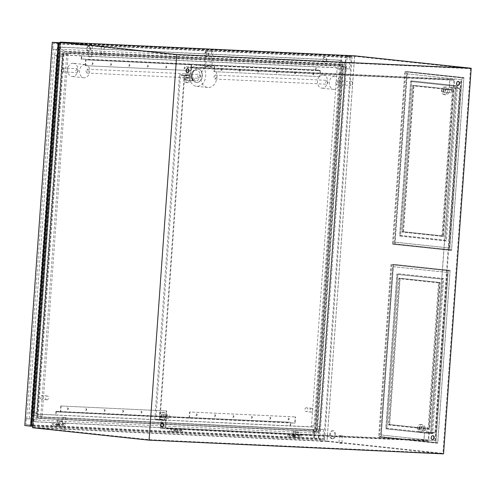 <?xml version="1.0" encoding="UTF-8"?>
<svg xmlns="http://www.w3.org/2000/svg" width="496" height="496" viewBox="0 0 496 496"><rect width="100%" height="100%" fill="white"/><g stroke="black" fill="none" stroke-linecap="round" stroke-linejoin="round"><path stroke-width="0.37" stroke-dasharray="2.48 1.86" d="M206.255 56.618A2.418 1.841 -83.9 0 1 206.175 56.612A2.418 1.841 -83.9 0 1 204.594 54.07A2.418 1.841 -83.9 0 1 206.603 51.801A2.418 1.841 -83.9 0 1 206.683 51.807A2.418 1.841 -83.9 0 1 208.264 54.349A2.418 1.841 -83.9 0 1 206.255 56.618M206.882 56.687A2.418 1.841 -83.9 0 1 206.795 56.68A2.418 1.841 -83.9 0 1 205.214 54.138A2.418 1.841 -83.9 0 1 207.223 51.863A2.418 1.841 -83.9 0 1 207.309 51.869A2.418 1.841 -83.9 0 1 208.89 54.417A2.418 1.841 -83.9 0 1 206.882 56.687M332.661 438.774A4.011 2.598 92.7 0 1 330.355 434.577A4.011 2.598 92.7 0 1 333.132 430.764A4.011 2.598 92.7 0 1 333.231 430.776A4.011 2.598 92.7 0 1 335.538 434.973A4.011 2.598 92.7 0 1 332.76 438.78A4.011 2.598 92.7 0 1 332.661 438.774M331.923 438.743A4.011 2.598 92.7 0 1 329.623 434.539A4.011 2.598 92.7 0 1 332.401 430.733A4.011 2.598 92.7 0 1 332.5 430.739A4.011 2.598 92.7 0 1 334.8 434.936A4.011 2.598 92.7 0 1 332.022 438.749A4.011 2.598 92.7 0 1 331.923 438.743M324.316 62.124A2.418 1.841 -83.9 0 1 324.235 62.118A2.418 1.841 -83.9 0 1 322.654 59.57A2.418 1.841 -83.9 0 1 324.663 57.3A2.418 1.841 -83.9 0 1 324.744 57.307A2.418 1.841 -83.9 0 1 326.325 59.855A2.418 1.841 -83.9 0 1 324.316 62.124M324.942 62.186A2.418 1.841 -83.9 0 1 324.855 62.18A2.418 1.841 -83.9 0 1 323.274 59.638A2.418 1.841 -83.9 0 1 325.283 57.369A2.418 1.841 -83.9 0 1 325.37 57.375A2.418 1.841 -83.9 0 1 326.951 59.917A2.418 1.841 -83.9 0 1 324.942 62.186M88.195 51.119A2.418 1.841 -83.9 0 1 88.114 51.113A2.418 1.841 -83.9 0 1 86.533 48.565A2.418 1.841 -83.9 0 1 88.542 46.295A2.418 1.841 -83.9 0 1 88.623 46.302A2.418 1.841 -83.9 0 1 90.204 48.85A2.418 1.841 -83.9 0 1 88.195 51.119M88.821 51.187A2.418 1.841 -83.9 0 1 88.734 51.181A2.418 1.841 -83.9 0 1 87.16 48.633A2.418 1.841 -83.9 0 1 89.168 46.364A2.418 1.841 -83.9 0 1 89.249 46.37A2.418 1.841 -83.9 0 1 90.83 48.912A2.418 1.841 -83.9 0 1 88.821 51.187M58.069 424.613L57.759 424.582L58.069 424.613M58.807 424.65L58.497 424.613L58.807 424.65M293.88 435.587L294.19 435.618L293.88 435.587M294.618 435.618L294.928 435.649L294.618 435.618M103.317 54.083L100.936 53.878L103.317 54.083M103.869 46.37L101.488 46.165L103.869 46.37M91.109 56.928L88.728 56.73L91.109 56.928M91.971 44.882L89.59 44.677L91.971 44.882M348.756 68.938L346.375 68.733L348.756 68.938M349.624 56.885L347.243 56.68L349.624 56.885M339.996 435.482L342.376 435.68L339.996 435.482M339.438 443.195L341.818 443.393L339.438 443.195M63.389 417.303L65.776 417.508L63.389 417.303M62.527 429.356L64.908 429.561L62.527 429.356M321.042 429.313L323.423 429.511L321.042 429.313M320.18 441.359L322.561 441.564L320.18 441.359M442.866 92.076A1.451 1.104 -83.9 0 1 442.816 92.076A1.451 1.104 -83.9 0 1 441.868 90.545A1.451 1.104 -83.9 0 1 443.071 89.187A1.451 1.104 -83.9 0 1 443.12 89.187A1.451 1.104 -83.9 0 1 444.069 90.712A1.451 1.104 -83.9 0 1 442.866 92.076M450.653 92.907A1.451 1.104 -83.9 0 1 450.604 92.901A1.451 1.104 -83.9 0 1 449.655 91.376A1.451 1.104 -83.9 0 1 450.858 90.012A1.451 1.104 -83.9 0 1 450.914 90.018A1.451 1.104 -83.9 0 1 451.856 91.543A1.451 1.104 -83.9 0 1 450.653 92.907M418.674 429.511A1.451 1.104 -83.9 0 1 418.624 429.505A1.451 1.104 -83.9 0 1 417.675 427.98A1.451 1.104 -83.9 0 1 418.884 426.616A1.451 1.104 -83.9 0 1 418.934 426.622A1.451 1.104 -83.9 0 1 419.883 428.147A1.451 1.104 -83.9 0 1 418.674 429.511M426.467 430.342A1.451 1.104 -83.9 0 1 426.417 430.336A1.451 1.104 -83.9 0 1 425.469 428.811A1.451 1.104 -83.9 0 1 426.672 427.447A1.451 1.104 -83.9 0 1 426.721 427.453A1.451 1.104 -83.9 0 1 427.67 428.978A1.451 1.104 -83.9 0 1 426.467 430.342M161.026 417.502A1.451 1.104 -83.9 0 1 160.977 417.502A1.451 1.104 -83.9 0 1 160.028 415.97A1.451 1.104 -83.9 0 1 161.231 414.613A1.451 1.104 -83.9 0 1 161.281 414.613A1.451 1.104 -83.9 0 1 162.229 416.144A1.451 1.104 -83.9 0 1 161.026 417.502M168.814 418.333A1.451 1.104 -83.9 0 1 168.764 418.333A1.451 1.104 -83.9 0 1 167.815 416.801A1.451 1.104 -83.9 0 1 169.024 415.443A1.451 1.104 -83.9 0 1 169.074 415.443A1.451 1.104 -83.9 0 1 170.016 416.969A1.451 1.104 -83.9 0 1 168.814 418.333M185.213 80.073A1.451 1.104 -83.9 0 1 185.163 80.067A1.451 1.104 -83.9 0 1 184.214 78.542A1.451 1.104 -83.9 0 1 185.417 77.178A1.451 1.104 -83.9 0 1 185.467 77.184A1.451 1.104 -83.9 0 1 186.415 78.709A1.451 1.104 -83.9 0 1 185.213 80.073M193 80.898A1.451 1.104 -83.9 0 1 192.95 80.898A1.451 1.104 -83.9 0 1 192.002 79.372A1.451 1.104 -83.9 0 1 193.211 78.008A1.451 1.104 -83.9 0 1 193.26 78.008A1.451 1.104 -83.9 0 1 194.209 79.54A1.451 1.104 -83.9 0 1 193 80.898M432.357 439.561A1.934 1.476 -83.9 0 1 432.27 439.561A1.934 1.476 -83.9 0 1 432.202 439.555A1.934 1.476 -83.9 0 1 430.937 437.515A1.934 1.476 -83.9 0 1 432.543 435.705A1.934 1.476 -83.9 0 1 432.611 435.705A1.934 1.476 -83.9 0 1 432.766 435.736M457.752 85.256A1.934 1.476 -83.9 0 1 457.665 85.256A1.934 1.476 -83.9 0 1 457.597 85.25A1.934 1.476 -83.9 0 1 456.332 83.21A1.934 1.476 -83.9 0 1 457.938 81.4A1.934 1.476 -83.9 0 1 458.006 81.4A1.934 1.476 -83.9 0 1 458.161 81.431M187.221 72.645A1.934 1.476 -83.9 0 1 187.128 72.645A1.934 1.476 -83.9 0 1 187.066 72.639A1.934 1.476 -83.9 0 1 185.802 70.606A1.934 1.476 -83.9 0 1 187.407 68.789A1.934 1.476 -83.9 0 1 187.476 68.795A1.934 1.476 -83.9 0 1 187.631 68.82M161.826 426.951A1.934 1.476 -83.9 0 1 161.733 426.951A1.934 1.476 -83.9 0 1 161.665 426.944A1.934 1.476 -83.9 0 1 160.4 424.911A1.934 1.476 -83.9 0 1 162.012 423.094A1.934 1.476 -83.9 0 1 162.074 423.1A1.934 1.476 -83.9 0 1 162.229 423.125M448.241 270.773L391.685 264.746L379.372 436.598L435.922 442.618L448.241 270.773L450.083 270.853L437.763 442.705L381.207 436.678L393.526 264.833L450.083 270.853M398.889 278.144L439.245 282.441L428.724 429.226L388.368 424.923L398.889 278.144L440.163 282.484L429.641 429.269L389.292 424.967L399.813 278.182M405.511 71.926L393.192 243.778L449.748 249.798L462.067 77.953L407.352 72.013L463.903 78.039L451.589 249.885L395.033 243.865L407.352 72.013M453.065 89.621L442.544 236.406L402.188 232.103L412.715 85.324L453.983 89.664L443.461 236.449L403.112 232.147L413.633 85.368L453.983 89.664M406.708 71.48L394.32 244.292L451.496 250.387L463.884 77.568L404.866 71.393L392.479 244.206L394.32 244.292M354.572 56.333L326.994 441.006L33.275 427.316L60.847 42.644L354.572 56.333L470.487 68.684L442.909 453.356L149.191 439.667L176.762 54.994L470.487 68.684M326.994 441.006L442.909 453.356M450.064 270.388L392.882 264.3L380.494 437.112L437.677 443.207L450.064 270.388L392.882 264.3M298.015 432.624L298.071 431.904L298.803 431.935L298.753 432.661L294.903 432.295L294.587 436.629L292.721 436.43L293.08 431.371L298.071 431.904M62.632 421.656L61.895 421.619L61.95 420.899L62.688 420.93L62.632 421.656L59.52 421.321L59.204 425.661L56.6 425.432L56.966 420.366L62.688 420.93M354.665 55.837L327.019 441.471L32.562 427.75M42.414 418.543L318.55 431.408A2.368 1.804 96.1 0 0 320.521 429.133L346.444 67.487A2.368 1.804 96.1 0 0 344.894 65.05A2.368 1.804 96.1 0 0 344.807 65.044L68.671 52.173A2.368 1.804 96.1 0 0 66.7 54.455L40.777 416.094A2.368 1.804 96.1 0 0 42.327 418.537A2.368 1.804 96.1 0 0 42.414 418.543L318.55 431.408M68.882 53.605L345.024 66.476A0.967 0.738 -83.9 0 1 345.687 67.475L319.765 429.114A0.967 0.738 -83.9 0 1 318.959 430.044L42.823 417.179A0.967 0.738 -83.9 0 1 42.154 416.181L68.082 54.535A0.967 0.738 -83.9 0 1 68.882 53.605L64.833 53.177A0.967 0.738 96.1 0 0 64.027 54.107L38.105 415.747A0.967 0.738 96.1 0 0 38.775 416.745L314.91 429.617A0.967 0.738 96.1 0 0 315.716 428.687L341.639 67.041A0.967 0.738 96.1 0 0 340.969 66.042L64.833 53.177A2.418 1.562 92.7 0 1 64.077 52.768L62.508 51.094A2.79 2.127 96.1 0 0 60.183 53.779L34.261 415.419A2.79 2.127 96.1 0 0 36.189 418.302L312.325 431.173A2.79 2.127 96.1 0 0 313.739 430.584A2.79 2.127 96.1 0 0 314.65 428.488L340.572 66.842A2.79 2.127 96.1 0 0 340.101 64.858A2.79 2.127 96.1 0 0 338.644 63.965L62.508 51.094M33.275 427.316L149.191 439.667M60.847 42.644L176.762 54.994M174.127 426.498L312.201 432.927A4.557 3.472 96.1 0 0 314.507 431.966A4.557 3.472 96.1 0 0 315.989 428.55L341.918 66.91A4.557 3.472 96.1 0 0 341.143 63.668A4.557 3.472 96.1 0 0 338.774 62.205L62.639 49.333A4.557 3.472 96.1 0 0 58.844 53.717L32.922 415.357A4.557 3.472 96.1 0 0 36.059 420.062L174.127 426.498M327.019 441.471L443.554 453.89M56.966 420.366L61.95 420.899M57.697 420.403L57.338 425.463M61.895 421.619L58.782 421.29L58.472 425.63L56.6 425.432M293.08 431.371L293.818 431.402L293.458 436.468L295.325 436.666L295.635 432.326L298.753 432.661M293.818 431.402L298.803 431.935M293.458 436.468L292.721 436.43M295.635 432.326L294.903 432.295M295.325 436.666L294.587 436.629M59.52 421.321L58.782 421.29M59.204 425.661L58.472 425.63M391.685 264.746L393.526 264.833M435.922 442.618L437.763 442.705M379.372 436.598L381.207 436.678M462.067 77.953L463.903 78.039M449.748 249.798L451.589 249.885M393.192 243.778L395.033 243.865M392.479 244.206L449.655 250.3L462.043 77.488L404.866 71.393M462.043 77.488L463.884 77.568M449.655 250.3L451.496 250.387M391.04 264.213L378.653 437.026L435.835 443.12L448.223 270.301M435.835 443.12L437.677 443.207M378.653 437.026L380.494 437.112M452.352 90.055L412.622 85.82L402.169 231.638L441.899 235.873L452.352 90.055L453.642 90.111L443.188 235.935L403.459 231.7L413.912 85.882L453.642 90.111M412.622 85.82L413.912 85.882M402.169 231.638L403.459 231.7M441.899 235.873L443.188 235.935M438.526 282.869L398.803 278.64L388.349 424.458L428.079 428.693L438.526 282.869L439.816 282.931L429.362 428.749L389.633 424.52L400.086 278.702L439.816 282.931M398.803 278.64L400.086 278.702M388.349 424.458L389.633 424.52M428.079 428.693L429.362 428.749M413.633 85.368L412.715 85.324M443.461 236.449L442.544 236.406M403.112 232.147L402.188 232.103M389.292 424.967L388.368 424.923M440.163 282.484L439.245 282.441M429.641 429.269L428.724 429.226M58.993 424.657L58.683 424.626L58.993 424.657M63.649 424.855L63.959 424.886L63.649 424.855M52.607 424.34L52.917 424.371L52.607 424.34M57.579 424.57L57.889 424.607L57.579 424.57M295.114 435.662L294.798 435.624L295.114 435.662M300.08 435.891L299.77 435.86L300.08 435.891M289.038 435.376L288.728 435.345L289.038 435.376M293.694 435.575L294.01 435.606L293.694 435.575M177.053 430.156L176.743 430.125L177.053 430.156M181.71 430.354L182.02 430.392L181.71 430.354M170.977 429.877L170.667 429.84L170.977 429.877M175.634 430.075L175.95 430.106L175.634 430.075M46.909 399.819A1.934 1.476 -83.9 0 1 46.847 399.813A1.934 1.476 -83.9 0 1 45.582 397.78A1.934 1.476 -83.9 0 1 47.188 395.963A1.934 1.476 -83.9 0 1 47.256 395.969A1.934 1.476 -83.9 0 1 48.515 398.003A1.934 1.476 -83.9 0 1 46.909 399.819M41.769 399.274A1.934 1.476 -83.9 0 1 41.701 399.268A1.934 1.476 -83.9 0 1 40.436 397.234A1.934 1.476 -83.9 0 1 42.048 395.417A1.934 1.476 -83.9 0 1 42.11 395.424A1.934 1.476 -83.9 0 1 43.375 397.457A1.934 1.476 -83.9 0 1 41.769 399.274M338.16 82.894L336.784 80.823L335.668 82.634L336.604 84.686L338.16 82.894M352.513 83.564A1.934 1.252 -87.3 0 0 351.36 81.499A1.934 1.252 -87.3 0 0 350.021 83.303A1.934 1.252 -87.3 0 0 351.18 85.368A1.934 1.252 -87.3 0 0 352.513 83.564M325.543 82.162L327.1 80.371L328.036 82.423L326.92 84.233L325.543 82.162M334.819 76.167A6.646 5.065 96.1 0 0 329.294 82.41A6.646 5.065 96.1 0 0 333.641 89.404A6.646 5.065 96.1 0 0 333.87 89.423A6.646 5.065 96.1 0 0 339.394 83.179A6.646 5.065 96.1 0 0 335.048 76.186A6.646 5.065 96.1 0 0 334.819 76.167M322.977 74.902A6.646 5.065 96.1 0 0 317.452 81.146A6.646 5.065 96.1 0 0 321.799 88.145A6.646 5.065 96.1 0 0 322.028 88.158A6.646 5.065 96.1 0 0 327.552 81.921A6.646 5.065 96.1 0 0 323.206 74.921A6.646 5.065 96.1 0 0 322.977 74.902M63.947 70.116A1.934 1.252 -87.3 0 0 62.787 68.051A1.934 1.252 -87.3 0 0 61.454 69.855A1.934 1.252 -87.3 0 0 62.608 71.92A1.934 1.252 -87.3 0 0 63.947 70.116M75.807 70.519L77.364 68.733L78.3 70.785L77.184 72.596L75.807 70.519M85.083 64.53A6.646 5.065 96.1 0 0 79.558 70.767A6.646 5.065 96.1 0 0 83.905 77.767A6.646 5.065 96.1 0 0 84.134 77.785A6.646 5.065 96.1 0 0 89.658 71.542A6.646 5.065 96.1 0 0 85.312 64.548A6.646 5.065 96.1 0 0 85.083 64.53M73.241 63.265A6.646 5.065 96.1 0 0 67.716 69.508A6.646 5.065 96.1 0 0 72.063 76.508A6.646 5.065 96.1 0 0 72.292 76.52A6.646 5.065 96.1 0 0 77.816 70.283A6.646 5.065 96.1 0 0 73.47 63.283A6.646 5.065 96.1 0 0 73.241 63.265M313.236 74.71A0.825 0.626 96.1 0 0 313.354 73.067A0.825 0.626 96.1 0 0 313.236 74.71L312.902 74.673A0.825 0.626 96.1 0 0 313.044 73.036A0.825 0.626 96.1 0 0 312.926 74.673M294.835 73.848A0.825 0.626 96.1 0 0 294.953 72.211A0.825 0.626 96.1 0 0 294.835 73.848M294.525 73.817A0.825 0.626 96.1 0 0 294.643 72.18A0.825 0.626 96.1 0 0 294.525 73.817M276.433 72.993A0.825 0.626 96.1 0 0 276.551 71.356A0.825 0.626 96.1 0 0 276.433 72.993M276.117 72.962A0.825 0.626 96.1 0 0 276.235 71.319A0.825 0.626 96.1 0 0 276.117 72.962M258.025 72.137A0.825 0.626 96.1 0 0 258.143 70.494A0.825 0.626 96.1 0 0 258.025 72.137L257.691 72.1A0.825 0.626 96.1 0 0 257.833 70.463A0.825 0.626 96.1 0 0 257.715 72.1M239.624 71.275A0.825 0.626 96.1 0 0 239.742 69.638A0.825 0.626 96.1 0 0 239.624 71.275M239.314 71.244A0.825 0.626 96.1 0 0 239.432 69.607A0.825 0.626 96.1 0 0 239.314 71.244M221.222 70.42A0.825 0.626 96.1 0 0 221.34 68.783A0.825 0.626 96.1 0 0 221.222 70.42M220.906 70.389A0.825 0.626 96.1 0 0 221.024 68.746A0.825 0.626 96.1 0 0 220.906 70.389M92.51 62.775A0.825 0.626 -83.9 0 1 92.368 64.412A0.825 0.626 -83.9 0 1 92.51 62.775M92.2 62.744A0.825 0.626 -83.9 0 1 92.058 64.381A0.825 0.626 -83.9 0 1 92.2 62.744M110.918 63.637A0.825 0.626 -83.9 0 1 110.769 65.274A0.825 0.626 -83.9 0 1 110.918 63.637M110.602 63.6A0.825 0.626 -83.9 0 1 110.459 65.236A0.825 0.626 -83.9 0 1 110.602 63.6M129.32 64.492A0.825 0.626 -83.9 0 1 129.171 66.129A0.825 0.626 -83.9 0 1 129.32 64.492M129.01 64.461A0.825 0.626 -83.9 0 1 128.861 66.098A0.825 0.626 -83.9 0 1 129.01 64.461L129.351 64.492M147.721 65.348A0.825 0.626 -83.9 0 1 147.579 66.985A0.825 0.626 -83.9 0 1 147.721 65.348M147.411 65.317A0.825 0.626 -83.9 0 1 147.269 66.954A0.825 0.626 -83.9 0 1 147.411 65.317M166.129 66.21A0.825 0.626 -83.9 0 1 165.98 67.847A0.825 0.626 -83.9 0 1 166.129 66.21M165.813 66.173A0.825 0.626 -83.9 0 1 165.67 67.809A0.825 0.626 -83.9 0 1 165.813 66.173M184.531 67.065A0.825 0.626 -83.9 0 1 184.382 68.702A0.825 0.626 -83.9 0 1 184.531 67.065M184.221 67.034A0.825 0.626 -83.9 0 1 184.072 68.671A0.825 0.626 -83.9 0 1 184.221 67.034L184.562 67.065M288.616 418.215A0.825 0.626 -83.9 0 1 288.467 419.852A0.825 0.626 -83.9 0 1 288.616 418.215M288.306 418.184A0.825 0.626 -83.9 0 1 288.157 419.821A0.825 0.626 -83.9 0 1 288.306 418.184M270.215 417.359A0.825 0.626 -83.9 0 1 270.066 418.996A0.825 0.626 -83.9 0 1 270.215 417.359L269.929 417.328A0.825 0.626 -83.9 0 1 269.756 418.959A0.825 0.626 -83.9 0 1 269.929 417.328M251.807 416.504A0.825 0.626 -83.9 0 1 251.664 418.14A0.825 0.626 -83.9 0 1 251.807 416.504M251.497 416.466A0.825 0.626 -83.9 0 1 251.354 418.103A0.825 0.626 -83.9 0 1 251.497 416.466M233.405 415.642A0.825 0.626 -83.9 0 1 233.256 417.279A0.825 0.626 -83.9 0 1 233.405 415.642M233.095 415.611A0.825 0.626 -83.9 0 1 232.946 417.248A0.825 0.626 -83.9 0 1 233.095 415.611M215.004 414.786A0.825 0.626 -83.9 0 1 214.855 416.423A0.825 0.626 -83.9 0 1 215.004 414.786L214.718 414.755A0.825 0.626 -83.9 0 1 214.545 416.386A0.825 0.626 -83.9 0 1 214.718 414.755M196.596 413.931A0.825 0.626 -83.9 0 1 196.453 415.567A0.825 0.626 -83.9 0 1 196.596 413.931M196.286 413.893A0.825 0.626 -83.9 0 1 196.143 415.53A0.825 0.626 -83.9 0 1 196.286 413.893M67.654 409.566A0.825 0.626 96.1 0 0 67.772 407.923A0.825 0.626 96.1 0 0 67.654 409.566M67.344 409.529A0.825 0.626 96.1 0 0 67.462 407.892A0.825 0.626 96.1 0 0 67.344 409.529M86.056 410.421A0.825 0.626 96.1 0 0 86.174 408.785A0.825 0.626 96.1 0 0 86.056 410.421M85.746 410.39A0.825 0.626 96.1 0 0 85.864 408.747A0.825 0.626 96.1 0 0 85.746 410.39M104.464 411.277A0.825 0.626 96.1 0 0 104.582 409.64A0.825 0.626 96.1 0 0 104.464 411.277M104.148 411.246A0.825 0.626 96.1 0 0 104.265 409.609A0.825 0.626 96.1 0 0 104.148 411.246M122.865 412.139A0.825 0.626 96.1 0 0 122.983 410.496A0.825 0.626 96.1 0 0 122.865 412.139M122.555 412.102A0.825 0.626 96.1 0 0 122.673 410.465A0.825 0.626 96.1 0 0 122.555 412.102M141.267 412.994A0.825 0.626 96.1 0 0 141.385 411.358A0.825 0.626 96.1 0 0 141.267 412.994M140.957 412.963A0.825 0.626 96.1 0 0 141.075 411.32A0.825 0.626 96.1 0 0 140.957 412.963M159.675 413.85A0.825 0.626 96.1 0 0 159.793 412.213A0.825 0.626 96.1 0 0 159.675 413.85M159.359 413.819A0.825 0.626 96.1 0 0 159.476 412.182A0.825 0.626 96.1 0 0 159.359 413.819M311.649 408.289A1.934 1.476 96.1 0 0 310.043 410.105A1.934 1.476 96.1 0 0 311.308 412.139A1.934 1.476 96.1 0 0 311.37 412.145A1.934 1.476 96.1 0 0 312.976 410.328A1.934 1.476 96.1 0 0 311.717 408.295A1.934 1.476 96.1 0 0 311.649 408.289M306.509 407.743A1.934 1.476 96.1 0 0 304.897 409.553A1.934 1.476 96.1 0 0 306.162 411.593A1.934 1.476 96.1 0 0 306.23 411.599A1.934 1.476 96.1 0 0 307.836 409.783A1.934 1.476 96.1 0 0 306.571 407.743A1.934 1.476 96.1 0 0 306.509 407.743M196.838 82.429A6.77 5.152 -83.9 0 1 196.608 82.41A6.77 5.152 -83.9 0 1 192.181 75.287A6.77 5.152 -83.9 0 1 197.805 68.932A6.77 5.152 -83.9 0 1 198.04 68.95A6.77 5.152 -83.9 0 1 202.461 76.074A6.77 5.152 -83.9 0 1 196.838 82.429M197.637 76.198L198.927 78.269L200.13 76.465L199.113 74.406L197.637 76.198M209.61 66.303A10.639 8.103 96.1 0 0 200.775 76.291A10.639 8.103 96.1 0 0 207.725 87.488A10.639 8.103 96.1 0 0 208.091 87.513A10.639 8.103 96.1 0 0 216.932 77.525A10.639 8.103 96.1 0 0 209.982 66.334A10.639 8.103 96.1 0 0 209.61 66.303M205.642 66.898A10.639 8.103 -83.9 0 1 208.828 66.222A10.639 8.103 -83.9 0 1 209.194 66.247A10.639 8.103 -83.9 0 1 211.897 67.189L213.032 51.342L206.776 51.051L205.642 66.898L204.395 66.768A10.639 8.103 -83.9 0 1 207.582 66.086A10.639 8.103 -83.9 0 1 207.948 66.117A10.639 8.103 -83.9 0 1 210.651 67.059L211.897 67.189M198.394 65.106A10.639 8.103 96.1 0 0 189.559 75.094A10.639 8.103 96.1 0 0 196.509 86.292A10.639 8.103 96.1 0 0 196.875 86.316A10.639 8.103 96.1 0 0 205.716 76.334A10.639 8.103 96.1 0 0 198.76 65.137A10.639 8.103 96.1 0 0 198.394 65.106M88.418 71.257L87.048 69.186L85.926 70.996L86.868 73.048L88.418 71.257M213.832 76.954L215.035 75.15L216.324 77.221L214.855 79.013L213.832 76.954M31.899 420.552A8.63 6.572 -83.9 0 1 31.143 419.852L30.783 424.849L31.589 424.886M32.761 424.942L318.32 438.228L318.742 432.357L315.028 432.183A8.63 6.572 96.1 0 1 314.191 433.02L313.838 438.018M30.783 424.849L25.959 424.607L31.564 425.202M32.736 425.258L323.925 438.824L318.32 438.228M64.802 426.727L57.592 426.256L64.802 426.727L65.007 423.832L62.769 423.596L62.558 426.486M51.516 425.971L58.733 426.442L51.516 425.971L51.727 423.082L53.965 423.317L53.76 426.213M295.951 437.497L300.923 437.732L293.713 437.261L295.951 437.497L296.162 434.608L301.128 434.837L300.923 437.732M294.847 437.447L287.637 436.976L294.847 437.447L295.058 434.552L292.814 434.316L292.603 437.205M182.863 432.227L175.652 431.756L182.863 432.227L183.067 429.338L180.829 429.096L180.618 431.991M169.576 431.477L176.787 431.948L169.576 431.477L169.787 428.581L172.025 428.823L171.821 431.712M319.622 76.582L213.987 71.66L214.402 65.875L320.038 70.798L315.642 70.333L315.902 66.718L316.243 66.749L316.02 69.886L320.385 70.351L319.932 76.613L319.622 76.582L320.038 70.798M214.402 65.875L189.968 64.66L191.214 64.796L190.799 70.581L191.109 70.612L191.555 64.344L85.92 59.421L85.473 65.689L191.109 70.612M85.473 65.689L85.157 65.658L85.572 59.873L191.214 64.796M85.572 59.873L315.642 70.333M85.157 65.658L190.799 70.581M213.987 71.66L319.932 76.613M189.968 64.66L189.999 64.182L320.385 70.351M214.743 65.429L214.297 71.691M81.183 59.402L81.437 55.788L81.784 55.825L81.561 58.956L316.02 69.886M81.561 58.956L85.92 59.421M189.999 64.182L191.555 64.344M81.437 55.788L61.101 54.839A1.209 0.918 96.1 0 0 60.097 56.005L34.528 412.722A1.209 0.918 96.1 0 0 35.359 413.968L56.042 414.954L56.265 411.816L166.265 417.204L166.712 410.936L60.766 405.982L166.712 410.936M60.63 412.281L61.076 406.013M166.402 410.905L165.986 416.69L164.74 416.559L290.42 422.226L290.16 425.841L310.496 426.789A1.209 0.918 96.1 0 0 311.5 425.624L337.075 68.913A1.209 0.918 96.1 0 0 336.238 67.661L315.902 66.718M60.766 405.982L60.351 411.767L165.986 416.69M345.222 62.899L341.515 62.725A8.63 6.572 96.1 0 0 340.802 61.814L341.161 56.817L345.644 57.028L345.222 62.899L345.563 62.936L341.515 62.725M341.856 62.763A8.63 6.572 -83.9 0 1 343.325 68.907L317.713 426.25A8.63 6.572 -83.9 0 1 315.375 432.221L315.028 432.183M33.12 419.895A8.63 6.572 96.1 0 0 36.766 421.91A8.63 6.572 96.1 0 0 37.064 421.935L312.678 434.781A8.63 6.572 96.1 0 0 319.864 426.479L345.476 69.136A8.63 6.572 96.1 0 0 339.822 60.252A8.63 6.572 96.1 0 0 339.524 60.227L63.91 47.38A8.63 6.572 96.1 0 0 59.706 49.042M314.179 438.055L314.538 433.058A8.63 6.572 -83.9 0 1 310.527 434.552L34.912 421.705A8.63 6.572 -83.9 0 1 34.615 421.681A8.63 6.572 -83.9 0 1 33.027 421.247M314.538 433.058L314.191 433.02M59.824 47.436A8.63 6.572 -83.9 0 1 61.758 47.151L337.373 59.997A8.63 6.572 -83.9 0 1 337.671 60.022A8.63 6.572 -83.9 0 1 341.143 61.851L340.802 61.814M315.375 432.221L319.083 432.394L345.563 62.936M319.083 432.394L318.742 432.357M323.925 438.824L351.255 57.623L345.644 57.028M26.722 418.773L30.43 418.94A8.63 6.572 -83.9 0 1 28.96 412.796L54.572 55.453A8.63 6.572 -83.9 0 1 56.916 49.482L53.202 49.309L26.722 418.773L26.381 418.736L30.089 418.909A8.63 6.572 96.1 0 0 30.795 419.814L30.442 424.812M26.381 418.736L25.959 424.607M31.143 419.852L30.795 419.814M58.423 50.561A8.63 6.572 96.1 0 0 56.724 55.682L31.112 413.025A8.63 6.572 96.1 0 0 32.06 418.271M30.43 418.94L30.089 418.909M56.569 49.445L52.861 49.271L53.283 43.4L57.765 43.611L57.406 48.608A8.63 6.572 96.1 0 0 56.569 49.445L56.916 49.482M341.143 61.851L341.502 56.854L58.106 43.648L57.747 48.645A8.63 6.572 -83.9 0 1 58.602 48.019M57.747 48.645L57.406 48.608M53.202 49.309L52.861 49.271M58.894 44.001L53.283 43.4M341.502 56.854L341.161 56.817M351.255 57.623L60.066 44.051M58.106 43.648L57.765 43.611M24.8 425.549L318.705 439.245L346.177 56.017L60.159 42.687M32.668 426.269L324.626 439.878L318.705 439.245M324.626 439.878L352.098 56.649L346.177 56.017M352.098 56.649L60.134 43.04M37.857 414.234L312.988 427.056A1.209 0.918 96.1 0 0 313.999 425.89L339.568 69.18A1.209 0.918 96.1 0 0 338.731 67.927L63.6 55.106A1.209 0.918 96.1 0 0 62.589 56.271L37.02 412.982A1.209 0.918 96.1 0 0 37.857 414.234L35.359 413.968M290.16 425.841L290.501 425.878L290.73 422.747L295.089 423.212L295.542 416.944L295.225 416.907L294.816 422.691M56.042 414.954L290.501 425.878M81.784 55.825L316.243 66.749M60.351 411.767L55.955 411.302L55.695 414.916M55.955 411.302L290.42 422.226M62.769 423.596L65.007 423.832M60.041 423.603L59.836 426.498M57.796 423.361L57.592 426.256M53.965 423.317L51.727 423.082M56.693 423.311L56.488 426.207M58.937 423.553L58.733 426.442M301.128 434.837L296.162 434.608M293.917 434.366L293.713 437.261M298.883 434.601L298.679 437.491M292.814 434.316L295.058 434.552M290.086 434.322L289.881 437.218M287.841 434.087L287.637 436.976M56.265 411.816L290.73 422.747M164.74 416.559L164.709 417.037L295.089 423.212M164.709 417.037L166.265 417.204M189.453 418.289L189.9 412.021L295.542 416.944M189.174 417.768L189.59 411.984L295.225 416.907M189.59 411.984L189.9 412.021M187.897 418.122L187.928 417.638M213.187 65.261L213.156 65.745M210.651 67.059L211.786 51.206L213.032 51.342M211.786 51.206L206.776 51.051M205.53 50.914L204.395 66.768M180.829 429.096L183.067 429.338M178.101 429.102L177.89 431.997M175.857 428.866L175.652 431.756M172.025 428.823L169.787 428.581M174.753 428.817L174.549 431.706M176.998 429.052L176.787 431.948M186.986 77.221A1.569 1.197 -83.9 0 1 187.042 77.227A1.569 1.197 -83.9 0 1 188.065 78.883A1.569 1.197 -83.9 0 1 186.763 80.358A1.569 1.197 -83.9 0 1 186.707 80.352A1.569 1.197 -83.9 0 1 185.678 78.697A1.569 1.197 -83.9 0 1 186.986 77.221M188.784 80.575A1.569 1.197 96.1 0 0 190.092 79.1A1.569 1.197 96.1 0 0 189.063 77.444A1.569 1.197 96.1 0 0 189.013 77.438A1.569 1.197 96.1 0 0 187.705 78.914A1.569 1.197 96.1 0 0 188.734 80.569A1.569 1.197 96.1 0 0 188.784 80.575M162.8 414.656A1.569 1.197 -83.9 0 1 162.849 414.662A1.569 1.197 -83.9 0 1 163.878 416.318A1.569 1.197 -83.9 0 1 162.576 417.793A1.569 1.197 -83.9 0 1 162.521 417.787A1.569 1.197 -83.9 0 1 161.491 416.132A1.569 1.197 -83.9 0 1 162.8 414.656M164.598 418.004A1.569 1.197 96.1 0 0 165.906 416.528A1.569 1.197 96.1 0 0 164.877 414.879A1.569 1.197 96.1 0 0 164.821 414.873A1.569 1.197 96.1 0 0 163.519 416.349A1.569 1.197 96.1 0 0 164.542 418.004A1.569 1.197 96.1 0 0 164.598 418.004M420.447 426.665A1.569 1.197 -83.9 0 1 420.503 426.665A1.569 1.197 -83.9 0 1 421.532 428.321A1.569 1.197 -83.9 0 1 420.224 429.796A1.569 1.197 -83.9 0 1 420.174 429.79A1.569 1.197 -83.9 0 1 419.145 428.141A1.569 1.197 -83.9 0 1 420.447 426.665M422.251 430.013A1.569 1.197 96.1 0 0 423.559 428.538A1.569 1.197 96.1 0 0 422.53 426.882A1.569 1.197 96.1 0 0 422.474 426.882A1.569 1.197 96.1 0 0 421.172 428.352A1.569 1.197 96.1 0 0 422.195 430.007A1.569 1.197 96.1 0 0 422.251 430.013M444.639 89.23A1.569 1.197 -83.9 0 1 444.689 89.237A1.569 1.197 -83.9 0 1 445.718 90.886A1.569 1.197 -83.9 0 1 444.41 92.361A1.569 1.197 -83.9 0 1 444.36 92.361A1.569 1.197 -83.9 0 1 443.331 90.706A1.569 1.197 -83.9 0 1 444.639 89.23M446.437 92.578A1.569 1.197 96.1 0 0 447.745 91.103A1.569 1.197 96.1 0 0 446.716 89.447A1.569 1.197 96.1 0 0 446.66 89.447A1.569 1.197 96.1 0 0 445.358 90.923A1.569 1.197 96.1 0 0 446.381 92.572A1.569 1.197 96.1 0 0 446.437 92.578M444.249 94.655A3.869 2.945 -83.9 0 1 444.118 94.643A3.869 2.945 -83.9 0 1 441.589 90.57A3.869 2.945 -83.9 0 1 444.8 86.943A3.869 2.945 -83.9 0 1 444.937 86.949A3.869 2.945 -83.9 0 1 447.46 91.022A3.869 2.945 -83.9 0 1 444.249 94.655M445.805 94.817A3.869 2.945 -83.9 0 1 445.675 94.81A3.869 2.945 -83.9 0 1 443.145 90.737A3.869 2.945 -83.9 0 1 446.357 87.104A3.869 2.945 -83.9 0 1 446.493 87.116A3.869 2.945 -83.9 0 1 449.023 91.19A3.869 2.945 -83.9 0 1 445.805 94.817M420.062 432.084A3.869 2.945 -83.9 0 1 419.926 432.078A3.869 2.945 -83.9 0 1 417.403 428.005A3.869 2.945 -83.9 0 1 420.614 424.371A3.869 2.945 -83.9 0 1 420.744 424.384A3.869 2.945 -83.9 0 1 423.274 428.457A3.869 2.945 -83.9 0 1 420.062 432.084M421.619 432.252A3.869 2.945 -83.9 0 1 421.488 432.245A3.869 2.945 -83.9 0 1 418.959 428.172A3.869 2.945 -83.9 0 1 422.17 424.539A3.869 2.945 -83.9 0 1 422.307 424.551A3.869 2.945 -83.9 0 1 424.83 428.618A3.869 2.945 -83.9 0 1 421.619 432.252M162.409 420.081A3.869 2.945 -83.9 0 1 162.279 420.069A3.869 2.945 -83.9 0 1 159.749 416.001A3.869 2.945 -83.9 0 1 162.961 412.368A3.869 2.945 -83.9 0 1 163.097 412.374A3.869 2.945 -83.9 0 1 165.621 416.448A3.869 2.945 -83.9 0 1 162.409 420.081M163.965 420.248A3.869 2.945 -83.9 0 1 163.835 420.236A3.869 2.945 -83.9 0 1 161.305 416.163A3.869 2.945 -83.9 0 1 164.523 412.536A3.869 2.945 -83.9 0 1 164.653 412.542A3.869 2.945 -83.9 0 1 167.183 416.615A3.869 2.945 -83.9 0 1 163.965 420.248M186.595 82.646A3.869 2.945 -83.9 0 1 186.465 82.634A3.869 2.945 -83.9 0 1 183.935 78.566A3.869 2.945 -83.9 0 1 187.147 74.933A3.869 2.945 -83.9 0 1 187.283 74.946A3.869 2.945 -83.9 0 1 189.813 79.013A3.869 2.945 -83.9 0 1 186.595 82.646M188.158 82.813A3.869 2.945 -83.9 0 1 188.021 82.801A3.869 2.945 -83.9 0 1 185.492 78.734A3.869 2.945 -83.9 0 1 188.709 75.101A3.869 2.945 -83.9 0 1 188.84 75.107A3.869 2.945 -83.9 0 1 191.369 79.18A3.869 2.945 -83.9 0 1 188.158 82.813M154.764 419.814L179.509 74.673L185.764 74.964L186.353 66.768L449.891 79.05L449.302 87.246L455.564 87.538L430.819 432.679L424.564 432.388L423.975 440.584L160.437 428.302L161.02 420.106L154.764 419.814L165.695 420.608L165.112 428.804L428.649 441.08L429.238 432.89L435.494 433.182L460.238 88.034L453.976 87.742L454.565 79.546L191.022 67.264L190.439 75.46L184.177 75.169L159.439 420.317M179.509 74.673L184.177 75.169M185.764 74.964L190.439 75.46M186.353 66.768L191.022 67.264M449.891 79.05L454.565 79.546M449.302 87.246L453.976 87.742M455.564 87.538L460.238 88.034M430.819 432.679L435.494 433.182M424.564 432.388L429.238 432.89M423.975 440.584L428.649 441.08M160.437 428.302L165.112 428.804M161.02 420.106L165.695 420.608M165.714 428.104L428.147 440.336L428.736 432.14L434.992 432.431L459.631 88.728L453.375 88.437L453.964 80.247L191.524 68.014L190.935 76.21L184.679 75.919L160.041 419.616L166.303 419.907L165.714 428.104L423.944 439.884L424.533 431.694L430.788 431.985L455.427 88.282L449.165 87.99L449.754 79.794L187.321 67.568L186.732 75.758L180.476 75.466L155.837 419.17L162.093 419.461L161.504 427.657M166.303 419.907L162.093 419.461M428.147 440.336L423.944 439.884M428.736 432.14L424.533 431.694M434.992 432.431L430.788 431.985M459.631 88.728L455.427 88.282M453.375 88.437L449.165 87.99M453.964 80.247L449.754 79.794M191.524 68.014L187.321 67.568M190.935 76.21L186.732 75.758M184.679 75.919L180.476 75.466M160.041 419.616L155.837 419.17M455.607 86.323L410.676 81.536L399.646 235.408L444.577 240.194L455.607 86.323L456.568 86.366L411.63 81.58L400.601 235.451L445.538 240.238L456.568 86.366M460.803 79.589L406.522 73.805L394.456 242.141L448.737 247.919L460.803 79.589L461.317 79.614L406.522 73.805M410.676 81.536L411.63 81.58M399.646 235.408L400.601 235.451M444.577 240.194L445.538 240.238M407.036 73.83L394.971 242.16L448.737 247.919M449.252 247.944L461.317 79.614M394.971 242.16L394.456 242.141M410.806 80.836L399.677 236.059L445.482 240.938L456.611 85.715L410.806 80.836L411.761 80.885L400.632 236.102L446.437 240.982L457.566 85.765L411.761 80.885M456.611 85.715L457.566 85.765M445.482 240.938L446.437 240.982M399.677 236.059L400.632 236.102M441.787 279.143L396.856 274.356L385.826 428.222L430.757 433.008L441.787 279.143L442.742 279.186L397.811 274.4L386.781 428.271L431.712 433.058L442.742 279.186M446.977 272.409L392.702 266.625L380.63 434.955L434.911 440.739L446.977 272.409L447.497 272.434L392.702 266.625M396.856 274.356L397.811 274.4M385.826 428.222L386.781 428.271M430.757 433.008L431.712 433.058M393.216 266.65L381.151 434.98L434.911 440.739M435.426 440.764L447.497 272.434M381.151 434.98L380.63 434.955M396.98 273.656L385.857 428.879L431.663 433.758L442.785 278.535L397.941 273.699L386.812 428.922L432.617 433.802L443.746 278.578L397.941 273.699M442.785 278.535L443.746 278.578M431.663 433.758L432.617 433.802M385.857 428.879L386.812 428.922M345.687 67.475L340.572 66.842M345.024 66.476L340.969 66.042A2.418 1.562 92.7 0 1 340.213 65.639L338.644 63.965M68.082 54.535L60.183 53.779M42.154 416.181L34.261 415.419M42.823 417.179L38.775 416.745A2.418 1.562 -87.3 0 0 38.713 416.739A2.418 1.562 -87.3 0 0 37.969 416.987L36.189 418.302M318.959 430.044L314.91 429.617A2.418 1.562 -87.3 0 0 314.848 429.61A2.418 1.562 -87.3 0 0 314.104 429.852L312.325 431.173M319.765 429.114L314.65 428.488M176.037 423.417L314.104 429.852A1.29 0.986 96.1 0 0 315.183 428.612L341.105 66.972A1.29 0.986 96.1 0 0 340.213 65.639L64.077 52.768A1.29 0.986 96.1 0 0 63.004 54.008L37.082 415.654A1.29 0.986 96.1 0 0 37.969 416.987L176.037 423.417M312.201 432.927L314.408 431.297A2.691 2.052 96.1 0 0 315.778 430.726A2.691 2.052 96.1 0 0 316.653 428.705L342.575 67.065A2.691 2.052 96.1 0 0 342.116 65.15A2.691 2.052 96.1 0 0 340.721 64.282L64.579 51.417A2.691 2.052 96.1 0 0 62.341 54.002L36.419 415.648A2.691 2.052 96.1 0 0 38.273 418.426L314.408 431.297A2.418 1.562 92.7 0 1 315.152 431.049A2.418 1.562 92.7 0 1 315.214 431.055A2.368 1.804 96.1 0 0 317.186 428.78L320.521 429.133M315.989 428.55L317.186 428.78L343.108 67.134L346.444 67.487M341.918 66.91L343.108 67.134A2.368 1.804 96.1 0 0 341.558 64.697A2.368 1.804 96.1 0 0 341.471 64.691L344.807 65.044M338.774 62.205L340.721 64.282A2.418 1.562 -87.3 0 0 341.471 64.691L68.671 52.173M62.639 49.333L64.579 51.417A2.418 1.562 -87.3 0 0 65.336 51.82A2.368 1.804 96.1 0 0 63.364 54.101L66.7 54.455M59.365 53.76L63.364 54.101L37.442 415.741L40.777 416.094M33.443 415.4L37.442 415.741A2.368 1.804 96.1 0 0 38.992 418.178A2.368 1.804 96.1 0 0 39.079 418.184A2.418 1.562 92.7 0 0 39.017 418.184L42.327 418.537M36.059 420.062L38.273 418.426A2.418 1.562 92.7 0 1 39.017 418.184L315.152 431.049L315.778 430.726L314.507 431.966M197.495 68.901A6.77 5.152 96.1 0 0 191.871 75.256A6.77 5.152 96.1 0 0 196.292 82.379A6.77 5.152 96.1 0 0 196.528 82.398A6.77 5.152 96.1 0 0 202.151 76.043A6.77 5.152 96.1 0 0 197.73 68.919A6.77 5.152 96.1 0 0 197.495 68.901M195.697 80.848A5.32 4.049 -83.9 0 1 192.026 75.361A5.32 4.049 -83.9 0 1 196.459 70.246A5.32 4.049 -83.9 0 1 200.124 75.739A5.32 4.049 -83.9 0 1 195.697 80.848M319.864 426.479L317.713 426.25M312.678 434.781L310.527 434.552M339.524 60.227L337.373 59.997M345.476 69.136L343.325 68.907M37.064 421.935L34.912 421.705M31.112 413.025L28.96 412.796M56.724 55.682L54.572 55.453M63.91 47.38L61.758 47.151M37.02 412.982L34.528 412.722M312.988 427.056L310.496 426.789M313.999 425.89L311.5 425.624M339.568 69.18L337.075 68.913M338.731 67.927L336.238 67.661M63.6 55.106L61.101 54.839M62.589 56.271L60.097 56.005M206.175 56.612L206.795 56.68M333.132 430.764L332.401 430.733M324.235 62.118L324.855 62.18M88.114 51.113L88.734 51.181M58.664 424.39L57.927 424.359M294.785 435.395L294.047 435.358M100.936 53.878L101.488 46.165M88.728 56.73L89.59 44.677M346.375 68.733L347.243 56.68M339.481 435.476L338.929 443.188M62.88 417.297L62.012 429.35M320.534 429.307L319.666 441.359M442.816 92.076L450.604 92.901M418.624 429.505L426.417 430.336M160.977 417.502L168.764 418.333M185.163 80.067L192.95 80.898M432.611 435.705L432.921 435.742M458.006 81.4L458.316 81.437M187.476 68.795L187.786 68.826M162.074 423.1L162.39 423.131M345.055 66.476L340.888 66.055L340.101 64.858M42.792 417.173L314.762 429.579L313.739 430.584M344.894 65.05L341.558 64.697L342.116 65.15L341.143 63.668M161.665 426.944L161.981 426.982M187.066 72.639L187.376 72.676M457.597 85.25L457.907 85.281M432.202 439.555L432.512 439.586M185.467 77.184L193.26 78.008M161.281 414.613L169.074 415.443M418.934 426.622L426.721 427.453M443.12 89.187L450.914 90.018M323.423 429.511L322.561 441.564M65.776 417.508L64.908 429.561M342.376 435.68L341.818 443.393M349.271 68.944L350.133 56.891M91.617 56.935L92.485 44.882M103.831 54.083L104.383 46.37M294.76 435.879L294.023 435.841M58.64 424.874L57.908 424.836M88.623 46.302L89.249 46.37M324.744 57.307L325.37 57.375M332.76 438.78L332.022 438.749M206.683 51.807L207.309 51.869M63.792 425.115L58.826 424.88M57.722 424.83L52.75 424.601M299.913 436.114L294.946 435.885M293.843 435.835L288.87 435.6M181.852 430.615L176.886 430.385M175.782 430.33L170.81 430.1M46.847 399.813L41.701 399.268M336.784 80.823L351.36 81.499M333.641 89.404L321.799 88.145M62.787 68.051L77.364 68.733M83.905 77.767L72.063 76.508M313.075 73.036L313.385 73.073M294.667 72.18L294.984 72.211M276.266 71.325L276.576 71.356M257.864 70.463L258.174 70.5M239.456 69.607L239.773 69.638M221.055 68.752L221.365 68.783M92.231 62.744L92.541 62.781M110.633 63.606L110.943 63.637M147.442 65.317L147.752 65.354M165.844 66.179L166.154 66.21M288.331 418.184L288.647 418.221M251.528 416.466L251.838 416.504M233.12 415.611L233.436 415.648M196.317 413.9L196.627 413.931M67.487 407.892L67.797 407.929M85.895 408.754L86.205 408.785M104.296 409.609L104.606 409.64M122.698 410.465L123.014 410.502M141.106 411.327L141.416 411.358M159.507 412.182L159.817 412.213M311.308 412.139L306.162 411.593M196.608 82.41L196.292 82.379C188.871 81.319 190.873 68.349 197.458 68.894L198.04 68.95M207.725 87.488L196.509 86.292M87.048 69.186L199.113 74.406M215.035 75.15L327.1 80.371M214.855 79.013L326.92 84.233M86.868 73.048L198.927 78.269M209.982 66.334L209.194 66.247M207.948 66.117L198.76 65.137M339.822 60.252L337.671 60.022M36.766 421.91L34.615 421.681M37.814 414.228L35.321 413.962M338.774 67.933L336.282 67.667M311.717 408.295L306.571 407.743M159.334 413.819L159.644 413.85M140.926 412.957L141.242 412.994M122.524 412.102L122.834 412.133M104.123 411.246L104.433 411.277M85.715 410.384L86.031 410.421M67.313 409.529L67.623 409.56M196.143 415.53L196.453 415.567M214.545 416.386L214.855 416.423M232.946 417.248L233.256 417.279M251.354 418.103L251.664 418.14M269.756 418.959L270.066 418.996M288.157 419.821L288.467 419.852M184.072 68.671L184.382 68.702M165.67 67.809L165.98 67.847M147.269 66.954L147.579 66.985M128.861 66.098L129.171 66.129M110.459 65.236L110.769 65.274M92.058 64.381L92.368 64.412M220.881 70.382L221.191 70.42M239.283 71.244L239.593 71.275M276.092 72.955L276.402 72.993M294.494 73.817L294.81 73.848M85.312 64.548L73.47 63.283M62.608 71.92L77.184 72.596M335.048 76.186L323.206 74.921M336.604 84.686L351.18 85.368M47.256 395.969L42.11 395.424M175.801 429.846L170.835 429.617M181.877 430.131L176.905 429.902M293.861 435.352L288.895 435.122M299.937 435.637L294.965 435.401M57.741 424.347L52.774 424.117M63.817 424.632L58.85 424.396M189.063 77.444L187.042 77.227M164.877 414.879L162.849 414.662M422.53 426.882L420.503 426.665M446.716 89.447L444.689 89.237M444.118 94.643L445.675 94.81M419.926 432.078L421.488 432.245M162.279 420.069L163.835 420.236M186.465 82.634L188.021 82.801M187.283 74.946L188.84 75.107M163.097 412.374L164.653 412.542M420.744 424.384L422.307 424.551M444.937 86.949L446.493 87.116M446.381 92.572L444.36 92.361M422.195 430.007L420.174 429.79M164.542 418.004L162.521 417.787M188.734 80.569L186.707 80.352"/><path stroke-width="0.74" d="M432.58 439.592A1.934 1.476 96.1 0 0 434.186 437.776A1.934 1.476 96.1 0 0 432.921 435.742A1.934 1.476 96.1 0 0 432.853 435.736A1.934 1.476 96.1 0 0 431.247 437.553A1.934 1.476 96.1 0 0 432.512 439.586A1.934 1.476 96.1 0 0 432.58 439.592M432.766 435.736A1.934 1.476 -83.9 0 1 433.87 437.788A1.934 1.476 -83.9 0 1 432.357 439.561M457.975 85.287A1.934 1.476 96.1 0 0 459.581 83.471A1.934 1.476 96.1 0 0 458.316 81.437A1.934 1.476 96.1 0 0 458.254 81.431A1.934 1.476 96.1 0 0 456.649 83.247A1.934 1.476 96.1 0 0 457.907 85.281A1.934 1.476 96.1 0 0 457.975 85.287M458.161 81.431A1.934 1.476 -83.9 0 1 459.265 83.483A1.934 1.476 -83.9 0 1 457.752 85.256M187.445 72.676A1.934 1.476 96.1 0 0 189.05 70.866A1.934 1.476 96.1 0 0 187.786 68.826A1.934 1.476 96.1 0 0 187.717 68.82A1.934 1.476 96.1 0 0 186.112 70.637A1.934 1.476 96.1 0 0 187.376 72.676A1.934 1.476 96.1 0 0 187.445 72.676M187.631 68.82A1.934 1.476 -83.9 0 1 188.734 70.872A1.934 1.476 -83.9 0 1 187.221 72.645M162.043 426.982A1.934 1.476 96.1 0 0 163.655 425.171A1.934 1.476 96.1 0 0 162.39 423.131A1.934 1.476 96.1 0 0 162.322 423.125A1.934 1.476 96.1 0 0 160.716 424.942A1.934 1.476 96.1 0 0 161.981 426.982A1.934 1.476 96.1 0 0 162.043 426.982M162.229 423.125A1.934 1.476 -83.9 0 1 163.339 425.177A1.934 1.476 -83.9 0 1 161.826 426.951M149.098 440.163L32.562 427.75L60.202 42.11L354.665 55.837L471.2 68.25L443.554 453.89L149.098 440.163L176.743 54.529L471.2 68.25M60.202 42.11L176.743 54.529M31.589 424.886L32.761 424.942M60.066 44.051L58.894 44.001L31.564 425.202L32.736 425.258M33.027 421.247A8.63 6.572 -83.9 0 1 31.899 420.552M32.06 418.271A8.63 6.572 96.1 0 0 33.12 419.895M59.706 49.042A8.63 6.572 96.1 0 0 58.423 50.561M58.602 48.019A8.63 6.572 -83.9 0 1 59.824 47.436M60.134 43.04L58.193 42.947L30.721 426.176L32.668 426.269M30.721 426.176L24.8 425.549L52.272 42.321L60.159 42.687M58.193 42.947L52.272 42.321M58.844 53.717L59.365 53.76M32.922 415.357L33.443 415.4"/></g></svg>
